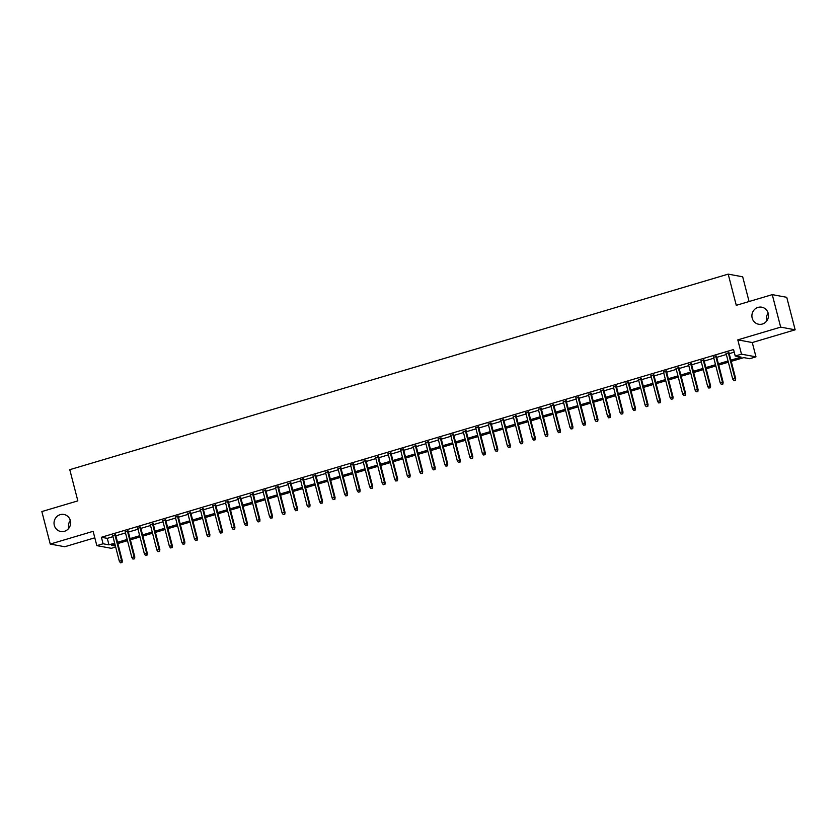 <?xml version="1.0" encoding="UTF-8"?>
<svg xmlns="http://www.w3.org/2000/svg" width="837" height="837" viewBox="0 0 837 837"><rect width="100%" height="100%" fill="white"/><g stroke="black" fill="none" stroke-linecap="round" stroke-linejoin="round"><path stroke-width="1.26" d="M68.843 528.22A8.663 8.286 100.5 0 1 70.287 520.426M70.339 520.604A8.663 8.286 100.5 0 1 60.745 531.495A8.663 8.286 100.5 0 1 54.311 525.354A8.663 8.286 100.5 0 1 63.905 514.462A8.663 8.286 100.5 0 1 70.339 520.604M766.713 320.958A8.663 8.286 100.5 0 1 768.157 313.164M768.199 313.331A8.663 8.286 100.5 0 1 758.615 324.233A8.663 8.286 100.5 0 1 752.181 318.091A8.663 8.286 100.5 0 1 761.764 307.2A8.663 8.286 100.5 0 1 768.199 313.331M115.652 547.021L111.311 548.308L96.83 545.63L103.087 543.768L108.956 544.856L114.659 543.161M749.084 301.519L742.691 276.806L728.2 274.128L69.774 469.672L77.841 500.871L41.85 511.564L50.251 544.06L64.742 546.739L94.801 537.814M728.2 274.128L736.278 305.327L772.258 294.634L786.749 297.313L795.15 329.809L780.67 327.131L737.795 339.864L741.488 354.166L755.978 356.844L749.711 358.707L743.842 357.619L731.224 361.364M737.795 339.864L752.275 342.542L795.15 329.809M752.275 342.542L755.978 356.844M772.258 294.634L780.67 327.131M115.611 534.885L112.733 535.743M128.134 531.171L125.257 532.029M140.647 527.456L137.77 528.304M153.171 523.732L150.294 524.59M165.684 520.018L162.807 520.876M178.208 516.303L175.331 517.151M190.721 512.579L187.844 513.437M203.234 508.865L200.367 509.723M215.758 505.15L212.88 505.998M228.271 501.426L225.394 502.284M240.794 497.712L237.917 498.57M253.308 493.997L250.43 494.845M265.831 490.273L262.954 491.131M278.344 486.559L275.467 487.416M290.868 482.844L287.991 483.692M303.381 479.12L300.504 479.978M315.894 475.406L313.017 476.253M328.418 471.691L325.541 472.539M340.931 467.967L338.054 468.825M353.455 464.253L350.577 465.1M365.968 460.528L363.091 461.386M378.491 456.814L375.614 457.672M391.005 453.099L388.127 453.947M403.518 449.375L400.651 450.233M416.041 445.661L413.164 446.519M428.554 441.946L425.677 442.794M441.078 438.222L438.201 439.08M453.591 434.508L450.714 435.366M466.115 430.793L463.238 431.641M478.628 427.069L475.751 427.927M491.152 423.355L488.274 424.213M503.665 419.64L500.788 420.488M516.178 415.916L513.311 416.774M528.702 412.202L525.824 413.059M541.215 408.487L538.337 409.335M553.738 404.763L550.861 405.621M566.251 401.049L563.374 401.906M578.775 397.334L575.898 398.182M591.288 393.61L588.411 394.468M603.812 389.896L600.935 390.753M616.325 386.181L613.448 387.029M628.838 382.457L625.971 383.315M641.362 378.742L638.485 379.6M653.875 375.028L650.998 375.876M666.398 371.304L663.521 372.162M678.912 367.589L676.034 368.447M691.435 363.875L688.558 364.723M703.948 360.151L701.071 361.009M716.472 356.436L713.595 357.294M730.9 360.14L741.101 357.106L735.231 356.018L733.547 349.521L101.403 537.27L107.272 538.358L112.974 536.663M115.851 535.806L125.498 532.949M128.375 532.091L138.011 529.225M140.888 528.377L150.534 525.51M153.401 524.653L163.048 521.796M165.925 520.938L175.561 518.072M178.438 517.224L188.084 514.357M190.962 513.5L200.598 510.643M203.475 509.785L213.121 506.919M215.998 506.071L225.634 503.204M228.511 502.346L238.158 499.48M241.035 498.632L250.671 495.766M253.548 494.918L263.184 492.051M266.061 491.193L275.708 488.327M278.585 487.479L288.221 484.613M291.098 483.755L300.745 480.898M303.622 480.04L313.258 477.174M316.135 476.326L325.781 473.46M328.659 472.602L338.294 469.745M341.172 468.887L350.818 466.021M353.685 465.173L363.331 462.306M366.208 461.449L375.844 458.592M378.722 457.734L388.368 454.868M391.245 454.02L400.881 451.153M403.758 450.296L413.405 447.439M416.282 446.581L425.918 443.715M428.795 442.867L438.442 440M441.319 439.143L450.955 436.286M453.832 435.428L463.478 432.562M466.345 431.714L475.991 428.847M478.869 427.989L488.505 425.133M491.382 424.275L501.028 421.409M503.905 420.561L513.541 417.694M516.419 416.836L526.065 413.98M528.942 413.122L538.578 410.256M541.455 409.408L551.102 406.541M553.979 405.683L563.615 402.827M566.492 401.969L576.138 399.103M579.005 398.255L588.652 395.388M591.529 394.53L601.165 391.674M604.042 390.816L613.688 387.95M616.566 387.102L626.202 384.235M629.079 383.377L638.725 380.521M641.602 379.663L651.238 376.796M654.115 375.949L663.762 373.082M666.629 372.224L676.275 369.368M679.152 368.51L688.788 365.643M691.665 364.796L701.312 361.929M704.189 361.071L713.825 358.215M716.702 357.357L726.349 354.49M729.226 353.643L734.227 352.147M728.985 352.722L726.108 353.57M96.83 545.63L93.127 531.328L50.251 544.06M101.403 537.27L103.087 543.768M735.231 356.018L741.488 354.166M114.972 544.385L111.698 545.358L115.401 546.048M728.347 362.222L718.701 365.078M715.823 365.936L706.187 368.803M703.31 369.651L693.664 372.517M690.787 373.375L681.151 376.242M678.273 377.089L668.627 379.956M665.76 380.804L656.114 383.67M653.237 384.528L643.601 387.395M640.723 388.242L631.077 391.109M628.2 391.967L618.564 394.823M615.687 395.681L606.04 398.548M603.163 399.395L593.527 402.262M590.65 403.12L581.004 405.976M578.126 406.834L568.49 409.701M565.613 410.548L555.977 413.415M553.1 414.273L543.454 417.129M540.576 417.987L530.94 420.854M528.063 421.702L518.417 424.568M515.54 425.426L505.904 428.282M503.027 429.14L493.38 432.007M490.503 432.855L480.867 435.721M477.99 436.579L468.343 439.435M465.477 440.293L455.83 443.16M452.953 444.008L443.317 446.874M440.44 447.732L430.793 450.588M427.916 451.446L418.28 454.313M415.403 455.161L405.757 458.027M402.879 458.885L393.244 461.742M390.366 462.599L380.72 465.466M377.843 466.314L368.207 469.18M365.33 470.038L355.683 472.895M352.816 473.752L343.17 476.619M340.293 477.467L330.657 480.333M327.78 481.191L318.133 484.048M315.256 484.905L305.62 487.772M302.743 488.62L293.096 491.486M290.219 492.344L280.583 495.201M277.706 496.059L268.06 498.925M265.183 499.773L255.547 502.639M252.669 503.497L243.023 506.354M240.156 507.212L230.51 510.078M227.633 510.926L217.997 513.792M215.119 514.65L205.473 517.507M202.596 518.365L192.96 521.231M190.083 522.079L180.436 524.945M177.559 525.803L167.923 528.66M165.046 529.518L155.4 532.384M152.522 533.232L142.886 536.098M140.009 536.956L130.373 539.813M127.496 540.671L117.85 543.537M117.536 542.303L127.172 539.447M130.049 538.589L139.695 535.722M142.572 534.874L152.208 532.008M155.086 531.15L164.732 528.293M167.609 527.436L177.245 524.569M180.122 523.721L189.758 520.855M192.636 519.997L202.282 517.14M205.159 516.283L214.795 513.416M217.672 512.568L227.319 509.702M230.196 508.844L239.832 505.987M242.709 505.129L252.355 502.263M255.233 501.415L264.869 498.549M267.746 497.691L277.392 494.834M280.259 493.976L289.905 491.11M292.783 490.262L302.419 487.396M305.296 486.538L314.942 483.681M317.819 482.823L327.455 479.957M330.333 479.109L339.979 476.243M342.856 475.385L352.492 472.528M355.369 471.67L365.016 468.804M367.893 467.956L377.529 465.09M380.406 464.232L390.052 461.375M392.919 460.517L402.566 457.651M405.443 456.803L415.079 453.936M417.956 453.079L427.602 450.222M430.48 449.364L440.116 446.498M442.993 445.65L452.639 442.783M455.516 441.926L465.152 439.069M468.029 438.211L477.676 435.345M480.553 434.497L490.189 431.63M493.066 430.773L502.713 427.916M505.579 427.058L515.226 424.192M518.103 423.344L527.739 420.477M530.616 419.619L540.263 416.763M543.14 415.905L552.776 413.039M555.653 412.191L565.299 409.324M568.177 408.466L577.812 405.61M580.69 404.752L590.336 401.886M593.213 401.038L602.849 398.171M605.726 397.313L615.362 394.457M618.24 393.599L627.886 390.733M630.763 389.885L640.399 387.018M643.276 386.16L652.923 383.304M655.8 382.446L665.436 379.579M668.313 378.732L677.96 375.865M680.837 375.007L690.473 372.151M693.35 371.293L702.996 368.426M705.863 367.579L715.509 364.712M718.387 363.854L728.023 360.998M107.272 538.358L108.956 544.856M735.043 380.26L733.798 380.636L735.441 380.333L734.959 378.397L732.699 379.067L725.993 353.13M728.253 352.461L734.959 378.397L735.66 378.523L728.87 352.283M735.441 380.333L735.66 378.523M732.699 379.067L733.798 380.636M722.53 383.984L721.274 384.35L722.917 384.057L722.436 382.111L720.186 382.781L713.48 356.855M715.729 356.185L722.436 382.111L723.137 382.247L716.357 355.997M722.917 384.057L723.137 382.247M720.186 382.781L721.274 384.35M710.017 387.698L708.761 388.065L710.404 387.772L709.922 385.826L707.663 386.495L700.956 360.569M703.216 359.9L709.922 385.826L710.623 385.962L703.833 359.711M710.404 387.772L710.623 385.962M707.663 386.495L708.761 388.065M697.493 391.413L696.238 391.789L697.88 391.486L697.399 389.55L695.149 390.22L688.443 364.283M690.692 363.614L697.399 389.55L698.11 389.676L691.32 363.436M697.88 391.486L698.11 389.676M695.149 390.22L696.238 391.789M684.98 395.137L683.724 395.503L685.367 395.21L684.886 393.264L682.626 393.934L675.919 368.008M678.179 367.338L684.886 393.264L685.587 393.4L678.797 367.15M685.367 395.21L685.587 393.4M682.626 393.934L683.724 395.503M672.456 398.851L671.211 399.228L672.854 398.925L672.362 396.979L670.113 397.648L663.406 371.722M665.656 371.053L672.362 396.979L673.074 397.115L666.283 370.864M672.854 398.925L673.074 397.115M670.113 397.648L671.211 399.228M659.943 402.566L658.688 402.942L660.33 402.639L659.849 400.703L657.6 401.373L650.893 375.436M653.142 374.777L659.849 400.703L660.55 400.829L653.76 374.589M660.33 402.639L660.55 400.829M657.6 401.373L658.688 402.942M647.419 406.29L646.174 406.656L647.817 406.363L647.325 404.417L645.076 405.087L638.369 379.161M640.619 378.491L647.325 404.417L648.037 404.553L641.247 378.303M647.817 406.363L648.037 404.553M645.076 405.087L646.174 406.656M634.906 410.004L633.651 410.381L635.293 410.078L634.812 408.132L632.563 408.801L625.856 382.875M628.106 382.206L634.812 408.132L635.513 408.268L628.733 382.017M635.293 410.078L635.513 408.268M632.563 408.801L633.651 410.381M622.383 413.719L621.138 414.095L622.78 413.792L622.299 411.856L620.039 412.526L613.333 386.589M615.593 385.93L622.299 411.856L623 411.982L616.21 385.742M622.78 413.792L623 411.982M620.039 412.526L621.138 414.095M609.87 417.443L608.614 417.809L610.257 417.517L609.775 415.57L607.526 416.24L600.82 390.314M603.069 389.644L609.775 415.57L610.476 415.707L603.697 389.456M610.257 417.517L610.476 415.707M607.526 416.24L608.614 417.809M597.356 421.157L596.101 421.534L597.744 421.231L597.262 419.295L595.002 419.954L588.296 394.028M590.556 393.359L597.262 419.295L597.963 419.421L591.173 393.181M597.744 421.231L597.963 419.421M595.002 419.954L596.101 421.534M584.833 424.872L583.577 425.248L585.23 424.945L584.739 423.009L582.489 423.679L575.783 397.742M578.032 397.083L584.739 423.009L585.45 423.135L578.66 396.895M585.23 424.945L585.45 423.135M582.489 423.679L583.577 425.248M572.32 428.596L571.064 428.962L572.707 428.67L572.226 426.724L569.966 427.393L563.259 401.467M565.519 400.797L572.226 426.724L572.926 426.86L566.136 400.609M572.707 428.67L572.926 426.86M569.966 427.393L571.064 428.962M559.796 432.31L558.551 432.687L560.194 432.384L559.702 430.448L557.452 431.107L550.746 405.181M552.995 404.512L559.702 430.448L560.413 430.574L553.623 404.334M560.194 432.384L560.413 430.574M557.452 431.107L558.551 432.687M547.283 436.025L546.027 436.401L547.67 436.098L547.189 434.162L544.939 434.832L538.233 408.906M540.482 408.236L547.189 434.162L547.89 434.288L541.11 408.048M547.67 436.098L547.89 434.288M544.939 434.832L546.027 436.401M534.759 439.749L533.514 440.116L535.157 439.823L534.665 437.877L532.416 438.546L525.709 412.62M527.969 411.95L534.665 437.877L535.377 438.013L528.586 411.762M535.157 439.823L535.377 438.013M532.416 438.546L533.514 440.116M522.246 443.464L520.991 443.84L522.633 443.537L522.152 441.601L519.903 442.26L513.196 416.334M515.446 415.665L522.152 441.601L522.853 441.727L516.073 415.487M522.633 443.537L522.853 441.727M519.903 442.26L520.991 443.84M509.723 447.178L508.477 447.554L510.12 447.251L509.639 445.315L507.379 445.985L500.672 420.059M502.932 419.389L509.639 445.315L510.34 445.441L503.55 419.201M510.12 447.251L510.34 445.441M507.379 445.985L508.477 447.554M497.209 450.902L495.954 451.269L497.596 450.976L497.115 449.03L494.866 449.699L488.159 423.773M490.409 423.103L497.115 449.03L497.816 449.166L491.037 422.915M497.596 450.976L497.816 449.166M494.866 449.699L495.954 451.269M484.696 454.617L483.441 454.993L485.083 454.69L484.602 452.754L482.342 453.424L475.636 427.487M477.896 426.818L484.602 452.754L485.303 452.88L478.513 426.64M485.083 454.69L485.303 452.88M482.342 453.424L483.441 454.993M472.173 458.331L470.917 458.707L472.57 458.404L472.078 456.468L469.829 457.138L463.123 431.212M465.372 430.542L472.078 456.468L472.79 456.594L466 430.354M472.57 458.404L472.79 456.594M469.829 457.138L470.917 458.707M459.659 462.055L458.404 462.422L460.047 462.129L459.565 460.183L457.305 460.852L450.609 434.926M452.859 434.257L459.565 460.183L460.266 460.319L453.476 434.068M460.047 462.129L460.266 460.319M457.305 460.852L458.404 462.422M447.136 465.77L445.891 466.146L447.533 465.843L447.042 463.907L444.792 464.577L438.086 438.64M440.335 437.971L447.042 463.907L447.753 464.033L440.963 437.793M447.533 465.843L447.753 464.033M444.792 464.577L445.891 466.146M434.623 469.484L433.367 469.86L435.01 469.557L434.529 467.621L432.279 468.291L425.573 442.365M427.822 441.695L434.529 467.621L435.23 467.747L428.45 441.507M435.01 469.557L435.23 467.747M432.279 468.291L433.367 469.86M422.099 473.208L420.854 473.575L422.497 473.282L422.005 471.336L419.755 472.005L413.049 446.079M415.309 445.41L422.005 471.336L422.716 471.472L415.926 445.221M422.497 473.282L422.716 471.472M419.755 472.005L420.854 473.575M409.586 476.923L408.33 477.299L409.973 476.996L409.492 475.06L407.242 475.73L400.536 449.793M402.785 449.124L409.492 475.06L410.193 475.186L403.413 448.946M409.973 476.996L410.193 475.186M407.242 475.73L408.33 477.299M397.062 480.637L395.817 481.013L397.46 480.71L396.979 478.774L394.719 479.444L388.012 453.518M390.272 452.848L396.979 478.774L397.68 478.9L390.889 452.66M397.46 480.71L397.68 478.9M394.719 479.444L395.817 481.013M384.549 484.361L383.294 484.728L384.936 484.435L384.455 482.489L382.206 483.158L375.499 457.232M377.749 456.563L384.455 482.489L385.166 482.625L378.376 456.374M384.936 484.435L385.166 482.625M382.206 483.158L383.294 484.728M372.036 488.076L370.781 488.452L372.423 488.149L371.942 486.213L369.682 486.883L362.976 460.946M365.235 460.277L371.942 486.213L372.643 486.339L365.853 460.099M372.423 488.149L372.643 486.339M369.682 486.883L370.781 488.452M359.512 491.79L358.267 492.166L359.91 491.863L359.418 489.927L357.169 490.597L350.462 464.671M352.712 464.001L359.418 489.927L360.13 490.053L353.34 463.813M359.91 491.863L360.13 490.053M357.169 490.597L358.267 492.166M346.999 495.514L345.744 495.881L347.386 495.588L346.905 493.642L344.645 494.311L337.949 468.385M340.199 467.716L346.905 493.642L347.606 493.778L340.816 467.527M347.386 495.588L347.606 493.778M344.645 494.311L345.744 495.881M334.476 499.229L333.231 499.605L334.873 499.302L334.382 497.366L332.132 498.036L325.426 472.099M327.675 471.43L334.382 497.366L335.093 497.492L328.303 471.252M334.873 499.302L335.093 497.492M332.132 498.036L333.231 499.605M321.963 502.943L320.707 503.319L322.35 503.016L321.868 501.081L319.619 501.75L312.912 475.824M315.162 475.154L321.868 501.081L322.569 501.206L315.79 474.966M322.35 503.016L322.569 501.206M319.619 501.75L320.707 503.319M309.439 506.667L308.194 507.034L309.836 506.741L309.355 504.795L307.095 505.464L300.389 479.538M302.649 478.869L309.355 504.795L310.056 504.931L303.266 478.68M309.836 506.741L310.056 504.931M307.095 505.464L308.194 507.034M296.926 510.382L295.67 510.758L297.313 510.455L296.832 508.519L294.582 509.189L287.876 483.252M290.125 482.583L296.832 508.519L297.533 508.645L290.753 482.405M297.313 510.455L297.533 508.645M294.582 509.189L295.67 510.758M284.413 514.096L283.157 514.473L284.8 514.169L284.318 512.234L282.059 512.903L275.352 486.977M277.612 486.307L284.318 512.234L285.019 512.359L278.229 486.119M284.8 514.169L285.019 512.359M282.059 512.903L283.157 514.473M271.889 517.821L270.633 518.187L272.276 517.894L271.795 515.948L269.545 516.617L262.839 490.691M265.088 490.022L271.795 515.948L272.506 516.084L265.716 489.833M272.276 517.894L272.506 516.084M269.545 516.617L270.633 518.187M259.376 521.535L258.12 521.911L259.763 521.608L259.282 519.672L257.022 520.342L250.315 494.405M252.575 493.736L259.282 519.672L259.983 519.798L253.192 493.558M259.763 521.608L259.983 519.798M257.022 520.342L258.12 521.911M246.852 525.249L245.607 525.626L247.25 525.322L246.758 523.387L244.509 524.056L237.802 498.13M240.052 497.46L246.758 523.387L247.47 523.512L240.679 497.272M247.25 525.322L247.47 523.512M244.509 524.056L245.607 525.626M234.339 528.974L233.084 529.34L234.726 529.047L234.245 527.101L231.995 527.77L225.289 501.844M227.538 501.175L234.245 527.101L234.946 527.237L228.156 500.986M234.726 529.047L234.946 527.237M231.995 527.77L233.084 529.34M221.815 532.688L220.57 533.064L222.213 532.761L221.721 530.825L219.472 531.495L212.765 505.558M215.015 504.889L221.721 530.825L222.433 530.951L215.643 504.711M222.213 532.761L222.433 530.951M219.472 531.495L220.57 533.064M209.302 536.412L208.047 536.779L209.689 536.475L209.208 534.54L206.959 535.209L200.252 509.283M202.502 508.614L209.208 534.54L209.909 534.665L203.129 508.425M209.689 536.475L209.909 534.665M206.959 535.209L208.047 536.779M196.779 540.127L195.534 540.493L197.176 540.2L196.695 538.254L194.435 538.923L187.729 512.997M189.989 512.328L196.695 538.254L197.396 538.39L190.606 512.139M197.176 540.2L197.396 538.39M194.435 538.923L195.534 540.493M184.266 543.841L183.01 544.217L184.653 543.914L184.171 541.978L181.922 542.648L175.215 516.711M177.465 516.042L184.171 541.978L184.872 542.104L178.093 515.864M184.653 543.914L184.872 542.104M181.922 542.648L183.01 544.217M171.752 547.565L170.497 547.932L172.14 547.628L171.658 545.693L169.398 546.362L162.692 520.436M164.952 519.767L171.658 545.693L172.359 545.818L165.569 519.578M172.14 547.628L172.359 545.818M169.398 546.362L170.497 547.932M159.229 551.28L157.973 551.646L159.626 551.353L159.135 549.407L156.885 550.076L150.179 524.15M152.428 523.481L159.135 549.407L159.846 549.543L153.056 523.292M159.626 551.353L159.846 549.543M156.885 550.076L157.973 551.646M146.716 554.994L145.46 555.37L147.103 555.067L146.621 553.131L144.362 553.801L137.655 527.865M139.915 527.195L146.621 553.131L147.322 553.257L140.532 527.017M147.103 555.067L147.322 553.257M144.362 553.801L145.46 555.37M134.192 558.718L132.947 559.085L134.59 558.781L134.098 556.846L131.848 557.515L125.142 531.589M127.391 530.92L134.098 556.846L134.809 556.982L128.019 530.731M134.59 558.781L134.809 556.982M131.848 557.515L132.947 559.085M121.679 562.433L120.423 562.799L122.066 562.506L121.585 560.56L119.335 561.229L112.629 535.303M114.878 534.634L121.585 560.56L122.286 560.696L115.506 534.445M122.066 562.506L122.286 560.696M119.335 561.229L120.423 562.799"/></g></svg>

